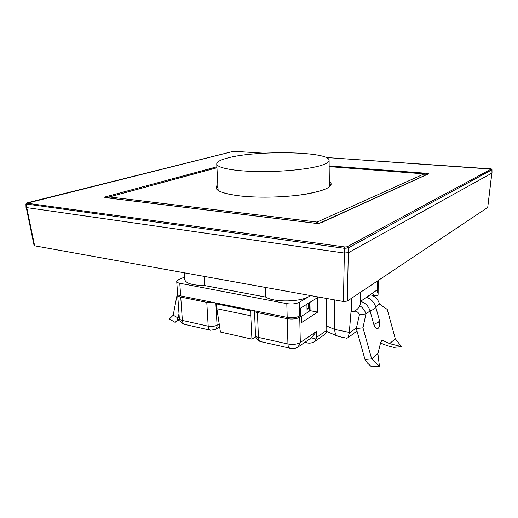<?xml version="1.0" encoding="UTF-8"?>
<svg xmlns="http://www.w3.org/2000/svg" width="518" height="518" viewBox="0 0 518 518"><rect width="100%" height="100%" fill="white"/><g stroke="black" fill="none" stroke-linecap="round" stroke-linejoin="round"><path stroke-width="0.78" d="M318.382 223.355L317.055 222.08L424.21 173.867L425.297 174.903M108.702 198.025L109.492 196.976L317.055 222.08L316.356 223.355M216.945 167.774L109.194 197.002L108.307 197.973M26.288 207.712L34.091 245.532L34.628 245.804L26.794 207.802M491.88 173.109L487.716 207.478L347.306 301.075L343.428 301.495L34.628 245.804M491.97 169.768L492.003 173.038L348.588 252.622L344.211 253.03L26.017 207.511L25.9 203.95L344.386 248.303L348.2 247.954L491.97 169.768C491.964 169.14 491.459 168.836 490.449 168.842L490.481 168.862M329.157 165.935L426.638 173.297C428.172 173.446 428.71 173.666 428.244 173.964L320.765 222.915L315.786 223.336L105.659 197.688C104.455 197.487 104.442 197.203 105.633 196.827L216.893 166.79M424.941 174.093L427.24 174.326M216.019 303.024L220.435 332.025L251.942 339.135L255.717 336.804M216.718 308.722L250.764 315.747L251.942 339.135M250.667 310.004L250.764 315.747M265.488 287.438L265.831 297.092C273.815 302.525 300.744 302.065 309.33 296.315L299.391 302.298L299.702 315.993C296.393 317.676 292.223 318.136 287.192 317.366L180.659 295.895C178.736 295.487 177.719 294.871 177.616 294.056L176.729 281.501L178.632 279.668L184.596 277.033M299.702 315.993L300.861 315.261L300.699 308.022L318.576 297.015L317.45 297.708L317.67 312.101L310.094 310.645L307.077 312.555M299.391 302.298C296.063 303.924 291.874 304.37 286.81 303.639L179.778 283.255C177.849 282.867 176.832 282.284 176.729 281.501M184.311 272.798L184.777 279.655C185.852 283.372 192.456 285.34 204.584 285.554L265.831 297.092M204.584 285.554L204.034 276.353M346.464 338.144L347.915 337.801L349.242 333.242L351.029 311.409L351.806 311.558C356.144 311.221 359.11 308.443 360.69 303.218L361.473 300.712L376.832 290.132L378.108 293.635C378.321 295.189 377.098 295.888 374.436 295.752L373.685 295.623L372.63 293.026M334.427 299.87L334.693 329.422C334.783 332.828 335.774 335.081 337.665 336.182L338.791 336.545M355.413 311.13L354.539 311.745L354.59 311.137M370.59 294.438L370.558 294.768M373.64 296.128L373.685 295.623M366.718 297.345L370.234 294.677M375.686 306.811L379.545 303.995C378.017 299.274 375 296.192 370.487 294.748M359.706 305.665C362.801 307.634 364.873 310.386 365.935 313.914L362.969 327.784L356.313 328.574L359.408 314.763M361.221 301.528C365.617 303.127 368.563 306.255 370.059 310.91C373.983 309.395 375.887 308.132 375.77 307.109C374.281 302.305 371.179 299.022 366.479 297.267M379.461 326.372L379.383 326.618C377.59 330.005 375.738 329.293 373.828 324.495L370.059 310.91L366.012 313.856M379.474 304.053L387.237 309.421L395.305 338.778L389.62 343.615L401.495 346.62L393.861 347.371L387.529 345.778L380.542 343.052M377.887 353.593L379.441 366.148L371.516 366.809L367.379 362.937L364.989 359.486L371.665 358.89L377.887 353.593L380.801 342.022L382.284 340.235L389.62 343.615M379.441 366.148L371.665 358.89L362.969 327.784M365.935 313.914L359.337 314.776C358.767 313.014 357.647 311.849 355.976 311.292L354.901 310.988M364.989 359.486L356.313 328.574M401.495 346.62L395.305 338.778M179.008 313.83L177.247 320.338L175.142 322.371L169.334 318.997L173.213 315.184L177.519 292.683M175.142 322.371L179.5 319.489M173.213 315.184L178.186 318.052L179.267 317.502M214.879 329.694L215.229 329.5C216.518 328.613 217.133 327.175 217.068 325.2C214.458 326.405 211.499 326.735 208.191 326.178C208.378 328.399 209.13 329.746 210.438 330.225L210.709 330.283M177.849 294.625L177.7 295.228C177.804 296.043 178.82 296.659 180.743 297.073L206.779 302.35L212.671 302.35M326.411 298.426L326.793 330.27C326.839 331.85 326.042 333.327 324.41 334.686L323.899 335.049M299.792 315.935L301.346 316.239L299.734 317.269L300.304 342.515L316.679 331.248L311.486 337.697M301.346 316.239L301.489 322.584L317.67 312.101M298.141 346.963L300.304 342.515C297.034 344.334 292.91 344.813 287.93 343.971L287.231 318.648C292.256 319.425 296.425 318.959 299.734 317.269M287.231 318.648L257.459 312.619C255.588 312.212 254.603 311.603 254.513 310.794L254.506 310.781M260.742 341.602L260.489 341.543C259.265 341.077 258.579 339.691 258.43 337.386C256.578 336.946 255.607 336.286 255.51 335.411L254.513 310.794M309.939 302.331L310.094 310.645M309.382 302.674L309.537 310.994M301.353 316.356L307.083 312.723L306.915 304.195M300.343 315.585L300.356 316.045M308.579 303.166L308.683 308.469L308.087 308.974L307.763 308.553L307.019 309.641M322.015 165.158C326.748 163.571 329.105 161.979 329.098 160.392C329.862 151.334 255.957 150.071 227.467 158.035C220.403 159.874 216.835 161.836 216.744 163.921C216.751 167.838 233.754 171.231 258.333 171.575C282.873 171.944 310.288 169.088 322.015 165.158M319.509 223.213L425.317 175.201M424.41 173.899L329.163 166.634M329.312 181.112C334.848 185.632 327.777 189.853 308.1 193.784C288.856 197.209 260.366 198.154 240.663 196.024C219.988 193.376 212.38 189.575 217.832 184.615M240.773 196.011C230.128 194.787 222.941 193.104 219.205 190.954C217.178 189.439 216.407 188.591 216.893 188.416L217.91 186.098M329.331 182.601L330.49 184.842C329.96 188.507 320.02 191.861 300.667 194.904C282.064 197.423 257.99 197.857 240.818 196.011M487.716 207.478L491.796 173.154M347.306 301.075L348.323 252.745M343.428 301.495L344.353 253.049M263.759 153.198L233.663 151.288L27.027 203.205L344.923 246.976L347.144 246.775L491.148 169.108L326.113 157.498M490.397 168.855L326.139 157.511M491.148 169.108L491.886 169.865L492.003 173.038M348.588 252.622L348.2 247.954L347.144 246.775M344.923 246.976L344.386 248.303L344.211 253.03M26.606 207.776L26.418 204.176L27.027 203.205M105.659 197.688L106.009 197.727M105.633 196.827L106.345 197.74L216.945 167.696M426.638 173.297L426.295 174.754M428.244 173.964L320.409 222.954M320.765 222.915L316.058 223.368M250.783 310.852L216.233 303.865M309.311 295.338L309.33 296.315M286.81 303.639L287.192 317.366M180.659 295.895L179.778 283.255M377.628 280.866L377.538 291.537M360.69 303.218L360.709 292.146M326.741 326.049L334.693 329.422L349.294 332.394M349.242 333.242L356.475 327.849M351.806 311.558L351.78 298.096M375.783 307.155L379.487 320.538L378.477 322.138L373.828 324.495M382.808 340.358L381.649 340.481M179.442 319.217L177.247 320.338M219.159 324.041L217.068 325.2L215.831 302.985M206.779 302.35L208.191 326.178L182.362 320.415L180.743 297.073M179.332 318.415C179.442 319.295 180.452 319.962 182.362 320.415C182.569 322.591 183.346 323.918 184.699 324.404C183.929 324.333 180.173 323.264 179.332 318.415L177.7 295.228M184.971 324.462L210.438 330.225L215.229 329.5L219.638 327.033M314.685 341.569L316.776 337.296L326.793 330.27M316.679 331.248L316.776 337.296C315.119 338.377 312.691 338.973 309.492 339.083M255.51 335.411C255.827 338.565 257.485 340.604 260.489 341.543L289.866 348.187C288.694 347.727 288.047 346.322 287.93 343.971L258.43 337.386L257.459 312.619M312.114 337.263L298.536 346.684C295.797 348.465 292.903 348.964 289.866 348.187L290.106 348.245M305.601 341.783L306.941 342.838M308.508 308.709L308.404 303.276M216.945 167.728L109.279 196.982M424.313 173.854L425.401 175.162M424.281 173.847L329.163 166.615M263.843 153.198L233.56 151.295M27.02 202.855L25.9 203.95M233.514 151.308L27.065 202.842M315.909 223.31L105.866 197.682M326.664 331.423L337.665 336.182M338.371 336.46L346.756 338.209M347.915 337.801L356.986 330.963M378.218 280.471L378.108 293.635M379.383 326.618L379.5 320.584M304.772 342.359L306.727 342.786C309.486 343.551 312.263 343.058 315.061 341.297L324.41 334.686M329.37 186.733L329.098 160.392M218.123 190.229L216.744 163.921"/></g></svg>
